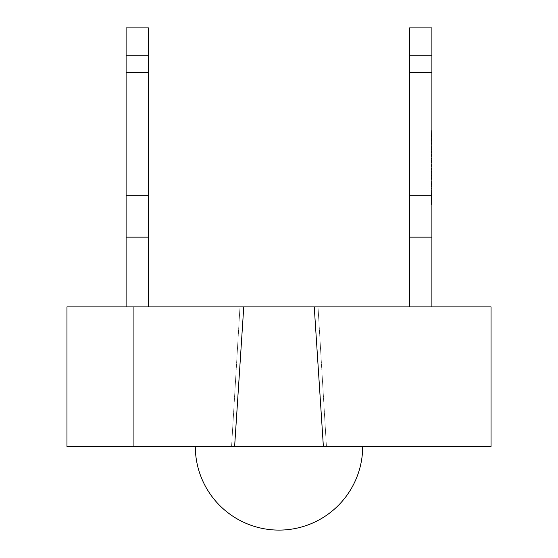 <?xml version="1.0" encoding="UTF-8"?>
<svg xmlns="http://www.w3.org/2000/svg" width="558" height="558" viewBox="0 0 558 558"><rect width="100%" height="100%" fill="white"/><g stroke="black" fill="none" stroke-linecap="round" stroke-linejoin="round"><path stroke-width="0.42" stroke-dasharray="2.79 2.09" d="M323.375 446.4L314.245 306.9L491.04 306.9L491.04 446.4L66.96 446.4L66.96 306.9L243.755 306.9L234.625 446.4L231.57 446.4L234.625 446.4M195.3 446.4L279 446.4L195.3 446.4M431.892 198.502L431.892 194.868L431.892 198.502L431.334 198.502L431.334 199.848L431.892 199.848M431.892 189.036L431.892 188.29L431.892 189.036L431.334 189.036L431.892 188.66L431.334 188.29L431.892 188.29M431.892 183.77L431.892 183.366L431.334 183.77L431.892 183.77M431.892 182.452L431.892 179.592L431.892 182.452L431.334 182.452L431.892 182.452M431.334 171.062L431.334 174.096L431.892 174.494L431.892 171.062L431.892 174.096L431.892 172.785L431.892 174.096L431.334 174.096L431.892 174.494L431.334 174.494L431.892 174.096L431.334 174.096L431.334 172.764L431.892 172.764L431.892 171.466L431.892 172.778L431.334 172.778L431.334 171.062L431.892 171.062M431.892 168.432L431.892 168.028L431.334 168.432L431.892 168.432M431.334 163.968L431.334 167.17L431.334 164.254L431.892 163.85L431.892 167.226L431.892 164.254L431.892 166.828L431.892 164.254L431.334 164.254L431.892 164.254L431.334 163.85L431.892 163.968M431.892 158.758L431.892 157.788L431.892 159.33L431.334 157.788L431.892 157.788L431.334 157.788L431.334 158.36L431.892 158.36L431.334 158.758L431.892 158.758M431.334 153.324L431.334 151.964L431.892 151.964L431.892 153.324L431.892 150.688L431.892 151.964L431.334 151.964L431.334 153.324L431.892 153.324M431.892 145.254L431.892 144.508L431.892 145.254L431.334 145.254L431.892 144.878L431.334 144.508L431.892 144.508M431.892 139.256L431.892 136.326L431.892 139.702L431.334 139.256L431.892 136.724L431.892 139.298L431.892 138.014L431.334 138.007L431.334 136.773L431.892 136.773M431.334 199.848L431.334 195.293L431.892 195.293L431.892 27.9L431.892 306.9L431.892 237.15L409.572 237.15L409.572 306.9L409.572 237.15L431.892 237.15L409.572 237.15L409.572 72.714L409.572 237.15L431.892 237.15L409.572 237.15L409.572 306.9L431.892 306.9L409.572 306.9M431.892 306.9L431.892 195.3L409.572 195.3L431.892 195.3L409.572 195.3L431.892 195.3L409.572 195.3L431.892 195.3L431.892 237.15L409.572 237.15L409.572 27.9L409.572 55.8L409.572 27.9L431.892 27.9L409.572 27.9L431.892 27.9L431.892 55.8L409.572 55.8M431.892 135.524L431.892 130.656L431.892 135.524L431.334 135.524L431.892 135.524M431.892 141.878L431.892 143.706L431.892 141.878L431.334 141.878L431.334 140.386L431.892 140.386L431.334 140.386L431.892 140.721L431.334 140.721L431.334 141.913L431.892 141.913L431.334 141.906L431.334 143.308L431.892 143.308M431.892 147.996L431.892 150.116L431.892 147.996L431.334 147.996L431.892 147.94M431.892 156.924L431.892 154.064L431.892 156.924L431.334 156.924L431.892 156.924L431.334 156.924L431.892 156.526L431.334 156.526L431.892 156.526L431.334 156.505L431.334 155.473L431.892 155.473M431.892 162.936L431.892 160.076L431.892 162.936L431.334 162.936L431.892 162.936M431.892 168.6L431.892 167.86L431.892 168.6L431.334 168.6L431.892 168.23L431.334 167.86L431.892 167.86M431.892 170.378L431.892 168.83L431.892 170.378L431.334 170.378L431.892 170.378M431.334 175.533L431.334 178.734L431.334 175.812L431.892 175.414L431.892 178.79L431.892 175.812L431.892 178.386L431.892 175.812L431.334 175.812L431.892 175.812L431.334 175.414L431.892 175.533M431.892 183.938L431.892 183.198L431.892 183.938L431.334 183.938L431.892 183.568L431.334 183.198L431.892 183.198M431.892 187.258L431.892 184.252L431.892 187.258L431.334 187.258L431.892 187.258M431.892 193.347L431.892 189.72L431.892 193.347L431.334 193.347L431.334 194.7L431.892 194.7M431.892 203.649L431.892 200.022L431.892 203.649L431.334 203.649L431.334 205.002L431.892 205.002M148.428 306.9L148.428 195.3L126.108 195.3L148.428 195.3L148.428 72.714L126.108 72.714L126.108 195.3L148.428 195.3L126.108 195.3L148.428 195.3L148.428 27.9L148.428 306.9L126.108 306.9L126.108 237.15L126.108 306.9L126.108 237.15L148.428 237.15L148.428 306.9L126.108 306.9M314.245 306.9L243.755 306.9M362.7 446.4L279 446.4L362.7 446.4M409.572 195.3L431.892 195.3L431.892 72.714L409.572 72.714M431.892 72.714L431.892 55.8M431.892 237.15L409.572 237.15M148.428 195.3L126.108 195.3L148.428 195.3L148.428 237.15L126.108 237.15L126.108 27.9L126.108 55.8L126.108 27.9L148.428 27.9L126.108 27.9L148.428 27.9L148.428 55.8L126.108 55.8M126.108 72.714L148.428 72.714L126.108 72.714L126.108 237.15L148.428 237.15L126.108 237.15L148.428 237.15L126.108 237.15L126.108 195.3M148.428 72.714L148.428 55.8M148.428 237.15L126.108 237.15M431.334 134.666L431.334 130.656L431.334 135.524L431.892 135.12L431.334 135.12L431.334 134.666L431.892 134.666M431.334 133.997L431.892 133.997M431.334 132.957L431.892 132.957M431.334 131.765L431.892 131.765M431.334 130.656L431.892 130.656M431.334 131.06L431.892 131.06L431.334 131.06M431.334 131.834L431.892 131.834M431.334 132.888L431.892 132.888M431.334 133.292L431.892 133.292L431.334 133.292M431.334 134.066L431.892 134.066M431.334 135.12L431.892 135.12M431.334 136.773L431.892 136.326M431.334 136.326L431.334 139.702L431.892 139.702M431.334 139.702L431.334 139.256M431.334 138.014L431.334 136.724L431.334 139.298L431.334 138.014L431.892 138.014L431.334 138.014M431.334 136.724L431.892 136.724M431.334 139.298L431.892 139.298M431.334 143.308L431.334 140.386L431.334 141.913L431.892 141.913M431.334 141.913L431.334 143.706L431.892 143.706M431.334 143.706L431.334 141.878M431.334 144.508L431.334 145.254M431.334 147.94L431.334 145.882L431.892 145.882M431.334 145.882L431.892 146.315M431.334 146.315L431.334 146.977L431.892 146.977M431.334 146.977L431.334 149L431.892 149M431.334 149L431.334 149.677L431.892 149.677M431.334 149.677L431.892 150.116M431.334 150.116L431.334 147.996M431.334 148.784L431.334 147.186L431.334 148.784L431.892 148.784L431.892 147.186L431.892 148.784M431.334 147.186L431.892 147.186M431.334 147.975L431.892 147.975M431.334 152.941L431.892 152.941M431.334 151.092L431.334 153.038L431.334 151.092L431.892 151.092M431.334 151.246L431.892 151.246M431.334 152.787L431.892 152.787M431.334 153.038L431.892 153.038M431.334 151.936L431.334 150.688L431.334 151.964L431.892 151.936M431.334 150.744L431.892 150.744M431.334 151.106L431.892 151.106M431.334 151.978L431.892 151.978M431.334 152.634L431.892 152.634M431.334 152.341L431.892 152.341M431.334 151.741L431.892 151.741M431.334 150.688L431.892 150.688M431.334 155.473L431.334 154.51L431.892 154.51M431.334 154.51L431.892 154.064L431.334 154.064L431.334 155.452L431.892 155.452M431.334 155.452L431.334 156.847L431.892 156.847M431.334 158.758L431.334 159.33L431.892 159.33L431.334 159.33L431.334 158.758M431.334 161.297L431.334 162.936L431.892 162.538L431.334 162.538L431.334 161.297L431.892 161.297M431.334 160.076L431.892 160.076M431.334 160.474L431.892 160.474L431.334 160.474M431.334 160.523L431.892 160.523M431.334 161.367L431.892 161.367M431.334 162.476L431.892 162.476M431.334 162.538L431.892 162.538M431.334 167.226L431.334 164.254L431.334 165.559L431.334 164.254L431.334 165.51L431.892 165.503L431.334 165.51L431.334 166.828L431.334 165.538L431.892 165.545L431.334 165.559L431.334 167.226L431.892 167.226M431.334 167.17L431.892 167.17M431.334 166.772L431.892 166.772M431.334 165.545L431.892 165.545L431.334 165.538M431.334 164.254L431.892 164.254L431.334 164.254M431.334 166.828L431.892 166.828M431.334 167.86L431.334 168.6M431.334 168.432L431.892 168.028L431.334 168.432M431.334 169.179L431.334 170.378L431.892 169.974L431.334 169.974L431.334 169.179L431.892 169.179M431.334 168.83L431.892 168.83M431.334 169.053L431.892 169.053M431.334 169.255L431.892 169.255M431.334 169.904L431.892 169.904M431.334 169.974L431.892 169.974M431.334 172.778L431.334 174.096L431.334 171.466L431.334 172.778L431.892 172.785L431.334 172.778M431.334 174.096L431.892 174.096M431.334 171.466L431.892 171.466M431.334 177.116L431.334 178.79L431.334 175.812L431.334 177.074L431.892 177.067L431.334 177.074L431.334 178.386L431.334 177.095L431.892 177.102L431.334 177.102L431.334 175.812L431.334 177.116L431.892 177.116M431.334 178.734L431.892 178.734M431.334 178.33L431.892 178.33M431.334 178.79L431.892 178.79M431.334 175.812L431.892 175.812L431.334 175.812M431.334 177.095L431.892 177.095M431.334 178.386L431.892 178.386M431.334 180.813L431.334 182.452L431.892 182.054L431.334 182.054L431.334 180.813L431.892 180.813M431.334 179.592L431.892 179.592M431.334 179.99L431.892 179.99L431.334 179.99M431.334 180.039L431.892 180.039M431.334 180.883L431.892 180.883M431.334 181.992L431.892 181.992M431.334 182.054L431.892 182.054M431.334 183.198L431.334 183.938M431.334 183.77L431.892 183.366L431.334 183.77M431.334 184.998L431.334 187.258L431.892 186.86L431.334 186.86L431.334 184.998L431.892 184.998M431.334 184.426L431.892 184.426M431.334 186.623L431.892 186.623M431.334 184.252L431.892 184.252M431.334 184.789L431.892 184.789M431.334 186.86L431.892 186.86L431.334 186.86M431.334 188.29L431.334 189.036M431.334 194.7L431.892 194.268M431.334 194.268L431.334 193.298L431.892 193.298M431.334 193.298L431.334 192.231L431.892 192.231M431.334 192.231L431.892 192.161M431.334 192.161L431.334 191.122L431.892 191.122M431.334 191.122L431.334 190.139L431.892 190.139M431.334 190.139L431.892 189.72M431.334 189.72L431.334 191.087L431.892 191.087M431.334 191.087L431.892 191.164M431.334 191.164L431.334 192.21L431.892 192.21M431.334 192.21L431.334 193.27L431.892 193.27M431.334 199.422L431.892 199.422M431.334 195.293L431.334 198.425L431.892 198.446L431.334 198.502M431.334 197.386L431.892 197.386M431.334 197.316L431.892 197.316M431.334 196.27L431.892 196.27M431.334 194.868L431.892 194.868M431.334 196.235L431.892 196.235M431.334 196.318L431.892 196.318M431.334 197.358L431.892 197.358M431.334 205.002L431.892 204.57M431.334 204.57L431.334 203.6L431.892 203.6M431.334 203.6L431.334 202.533L431.892 202.533L431.334 202.463L431.892 202.463M431.334 202.463L431.334 201.424L431.892 201.424M431.334 201.424L431.334 200.441L431.892 200.441M431.334 200.441L431.892 200.022M431.334 200.022L431.334 201.382L431.892 201.382M431.334 201.382L431.892 201.466M431.334 201.466L431.334 203.572L431.892 203.572M431.334 152.055L431.892 152.055M431.334 154.468L431.892 154.468M318.018 306.9L326.43 446.4L318.018 306.9M239.982 306.9L231.57 446.4L239.982 306.9"/><path stroke-width="0.84" d="M323.375 446.4L491.04 446.4L491.04 306.9L314.245 306.9L323.375 446.4L66.96 446.4L66.96 306.9L133.92 306.9L133.92 446.4M314.245 306.9L133.92 306.9M234.625 446.4L243.755 306.9M409.572 55.8L431.892 55.8L431.892 27.9L409.572 27.9L409.572 306.9M431.892 55.8L431.892 72.714L409.572 72.714M431.892 72.714L431.892 195.3L409.572 195.3M431.892 195.3L431.892 237.15L409.572 237.15M431.892 237.15L431.892 306.9M126.108 55.8L148.428 55.8L148.428 27.9L126.108 27.9L126.108 306.9M148.428 55.8L148.428 72.714L126.108 72.714M148.428 72.714L148.428 195.3L126.108 195.3M148.428 195.3L148.428 237.15L126.108 237.15M148.428 237.15L148.428 306.9M195.3 446.4A83.7 83.7 0 0 0 279 530.1A83.7 83.7 0 0 0 362.7 446.4"/></g></svg>
